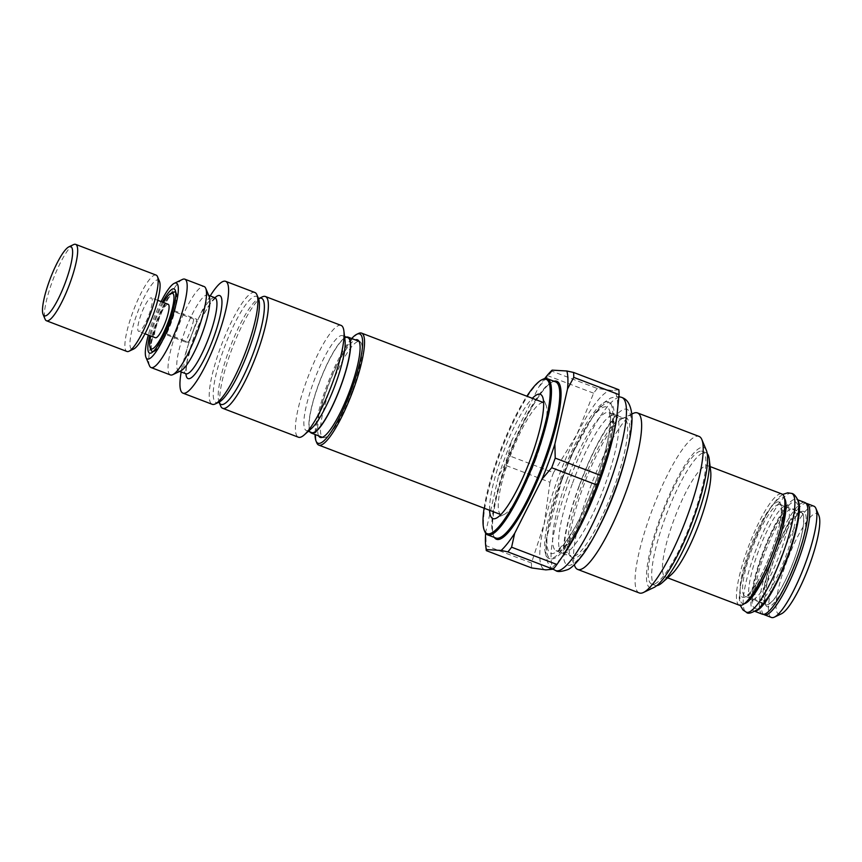 <?xml version="1.0" encoding="UTF-8"?>
<svg xmlns="http://www.w3.org/2000/svg" width="862" height="862" viewBox="0 0 862 862"><rect width="100%" height="100%" fill="white"/><g stroke="black" fill="none" stroke-linecap="round" stroke-linejoin="round"><path stroke-width="0.65" stroke-dasharray="4.31 3.23" d="M166.603 333.842L188.476 342.182A31.495 6.594 -69.1 0 0 196.848 319.306L174.975 310.956A31.495 6.594 110.9 0 1 171.333 322.431A31.495 6.594 -69.1 0 1 166.603 333.842L163.252 333.562A19.244 4.03 110.9 0 0 171.624 310.676L174.975 310.956M188.476 342.182L185.373 341.998A19.244 4.03 -69.1 0 0 193.756 319.123L196.848 319.306M185.373 341.998L163.252 333.562M193.756 319.123L171.624 310.676M175.719 292.326A31.786 6.648 -69.1 0 1 176.581 293.425A31.786 6.648 -69.1 0 1 174.781 310.859A31.786 6.648 110.9 0 1 166.409 333.745A31.786 6.648 -69.1 0 1 154.438 351.448L151.281 352.946M175.514 292.229A31.786 6.648 -69.1 0 0 157.24 321.515A31.786 6.648 -69.1 0 0 152.843 351.621M153.059 351.685A31.786 6.648 -69.1 0 0 154.438 351.448M162.476 302.109A34.372 7.187 -69.1 0 0 154.309 320.589A34.372 7.187 -69.1 0 0 149.708 335.566M153.371 351.384A31.786 6.648 -69.1 0 0 165.795 333.508A31.786 6.648 110.9 0 0 174.167 310.632A31.786 6.648 -69.1 0 0 175.751 292.757M173.316 292.175A31.786 6.648 -69.1 0 0 157.358 319.317A31.786 6.648 -69.1 0 0 151.173 350.198M163.532 302.519A29.868 6.249 -69.1 0 0 150.764 335.964M168.209 304.297A17.908 3.75 -69.1 0 0 157.908 320.793A17.908 3.75 -69.1 0 0 155.44 337.753M141.109 314.382A17.908 3.75 -69.1 0 0 138.642 331.342A17.908 3.75 -69.1 0 0 148.943 314.845A17.908 3.75 -69.1 0 0 151.41 297.886A17.908 3.75 -69.1 0 0 141.109 314.382M159.481 281.389A37.055 7.747 -69.1 0 0 136.929 314.145A37.055 7.747 -69.1 0 0 133.664 349.024M156.108 275.086A40.88 8.555 -69.1 0 0 132.597 312.755A40.88 8.555 -69.1 0 0 126.951 351.47M73.593 244.603A40.88 8.555 -69.1 0 0 52.119 282.036A40.88 8.555 -69.1 0 0 45.104 319.22M161.086 301.581A40.6 8.491 -69.1 0 0 152.951 320.502A40.6 8.491 -69.1 0 0 148.318 335.038M182.442 279.439A47.302 9.891 -69.1 0 0 157.606 322.754A47.302 9.891 -69.1 0 0 149.492 365.779M170.407 374.927A47.302 9.891 -69.1 0 1 176.936 330.135A47.302 9.891 110.9 0 1 204.143 286.55M208.679 295.354L207.817 295.03A40.686 8.512 110.9 0 0 184.414 332.527A40.686 8.512 -69.1 0 0 178.8 371.059A40.686 8.512 -69.1 0 0 180.837 370.832M207.817 295.03A40.686 8.512 110.9 0 1 209.186 296.56M210.199 295.935A59.844 12.521 -69.1 0 0 191.192 336.46A59.844 12.521 -69.1 0 0 181.182 371.975M254.883 292.498A59.844 12.521 -69.1 0 0 220.467 347.634A59.844 12.521 -69.1 0 0 212.203 404.31M262.393 296.84A59.844 12.521 -69.1 0 0 230.962 351.642A59.844 12.521 -69.1 0 0 220.694 406.067M341.083 325.405A59.844 12.521 -69.1 0 0 306.667 380.541A59.844 12.521 -69.1 0 0 298.403 437.217M308.305 431.312L306.398 430.58A50.793 10.624 -69.1 0 1 313.412 382.48A50.793 10.624 110.9 0 1 342.634 335.674A50.793 10.624 110.9 0 1 345.015 340.458M306.398 430.58A50.793 10.624 -69.1 0 0 311.365 428.608M347.882 337.678A50.793 10.624 110.9 0 0 318.66 384.484A50.793 10.624 -69.1 0 0 311.656 432.584M310.158 432.013A51.364 10.743 -69.1 0 1 318.541 384.474A51.364 10.743 110.9 0 1 346.384 337.107M352.58 390.217A51.364 10.743 -69.1 0 0 360.316 341.934A51.364 10.743 -69.1 0 0 359.68 341.567A51.364 10.743 -69.1 0 0 330.135 388.902A51.364 10.743 -69.1 0 0 323.045 437.551A51.364 10.743 -69.1 0 0 323.756 437.691A51.364 10.743 -69.1 0 0 352.58 390.217M318.692 435.892A52.226 10.926 110.9 0 1 327.452 387.932A52.226 10.926 110.9 0 1 355.338 339.908M351.707 338.529A58.497 12.24 -69.1 0 0 326.073 387.857A58.497 12.24 110.9 0 0 315.072 434.502M358.549 333.454A59.941 12.542 -69.1 0 0 327.075 388.342A59.941 12.542 110.9 0 0 316.785 442.852M535.711 459.511A59.941 12.542 -69.1 0 0 546.002 405A59.941 12.542 -69.1 0 0 543.987 402.748A59.941 12.542 -69.1 0 0 509.517 457.981A59.941 12.542 -69.1 0 0 501.242 514.743A59.941 12.542 -69.1 0 0 504.238 514.398A59.941 12.542 -69.1 0 0 535.711 459.511M489.584 510.293A66.514 13.911 110.9 0 1 502.061 455.599A66.514 13.911 110.9 0 1 532.339 398.298M484.11 508.203A82.623 17.283 110.9 0 1 498.548 455.395A82.623 17.283 -69.1 0 1 526.865 396.208M484.864 531.735A83.582 17.488 110.9 0 1 499.206 455.718A83.582 17.488 -69.1 0 1 543.103 379.172M485.662 533.222A101.49 21.227 110.9 0 1 485.802 531.628L498.441 476.557L504.669 464.984A107.718 22.531 110.9 0 1 508.192 455.351L511.285 441.473A101.49 21.227 -69.1 0 0 498.441 476.557M511.285 441.473L538.631 387.264A101.49 21.227 110.9 0 1 544.687 378.59M618.873 389.743L611.535 390.432L597.312 388.482L551.992 371.188L552.143 370.132M551.992 371.188A107.718 22.531 -69.1 0 0 548.286 375.886L538.631 387.264M597.312 388.482A107.718 22.531 -69.1 0 0 593.606 393.18L577.001 434.232L553.512 472.645L508.192 455.351M593.606 393.18L548.286 375.886M553.512 472.645A107.718 22.531 -69.1 0 0 549.988 482.278L504.669 464.984M549.988 482.278L544.17 523.956L531.455 563.005L486.146 545.711L485.802 531.628M486.146 545.711A107.718 22.531 -69.1 0 0 486.319 550.635M616.481 419.288A95.747 20.031 -69.1 0 0 611.535 390.432A95.747 20.031 -69.1 0 0 577.001 434.232A95.747 20.031 -69.1 0 0 557.779 478.927A95.747 20.031 110.9 0 0 544.17 523.956A95.747 20.031 110.9 0 0 545.872 569.879A95.747 20.031 110.9 0 0 566.312 550.71M531.638 567.939A107.718 22.531 110.9 0 1 531.455 563.005M633.258 413.383A83.776 17.52 -69.1 0 0 589.263 490.101A83.776 17.52 -69.1 0 0 574.879 566.291M639.27 592.948A83.776 17.52 110.9 0 1 650.842 513.612A83.776 17.52 -69.1 0 1 699.028 436.409M706.344 450.287A75.156 15.721 -69.1 0 0 660.594 516.726A75.156 15.721 110.9 0 0 653.978 587.475M701.388 451.106A71.04 14.859 110.9 0 1 702.358 451.311A71.04 14.859 110.9 0 1 691.733 520.788A71.04 14.859 110.9 0 1 652.663 584.264A71.04 14.859 110.9 0 1 651.683 584.059A71.04 14.859 110.9 0 1 662.307 514.582A71.04 14.859 110.9 0 1 701.388 451.106M656.833 585.61A71.04 14.859 110.9 0 1 656.219 585.621A71.04 14.859 110.9 0 1 655.249 585.417A71.04 14.859 110.9 0 1 665.873 515.939A71.04 14.859 110.9 0 1 704.944 452.464A71.04 14.859 110.9 0 1 705.913 452.669A71.04 14.859 110.9 0 1 707.228 453.584M710.116 466.568L707.885 465.717A59.553 12.456 110.9 0 0 707.066 465.545A59.553 12.456 -69.1 0 0 674.31 518.752A59.553 12.456 -69.1 0 0 665.41 576.99A59.553 12.456 -69.1 0 0 666.218 577.163A59.553 12.456 110.9 0 0 671.229 574.685M707.885 465.717A59.553 12.456 110.9 0 1 710.687 471.331M739.413 605.243A59.553 12.456 -69.1 0 1 748.324 547.004A59.553 12.456 -69.1 0 1 781.08 493.797A59.553 12.456 110.9 0 1 781.888 493.969M763.635 614.369A59.553 12.456 -69.1 0 1 773.893 554.762A59.553 12.456 -69.1 0 1 805.992 503.311A59.553 12.456 110.9 0 1 806.035 503.311M813.9 506.188A59.553 12.456 -69.1 0 0 813.082 506.016A59.553 12.456 -69.1 0 0 780.326 559.222A59.553 12.456 -69.1 0 0 771.415 617.461M818.9 515.584A53.81 11.26 -69.1 0 0 816.357 513.407A53.81 11.26 -69.1 0 0 786.144 563.145A53.81 11.26 -69.1 0 0 779.453 614.25A53.81 11.26 -69.1 0 0 781.414 613.798M757.472 601.482A49.597 10.376 -69.1 0 1 764.325 554.514A49.597 10.376 110.9 0 1 792.846 508.817A49.597 10.376 110.9 0 1 786.004 555.785A49.597 10.376 -69.1 0 1 757.472 601.482L765.962 604.725A49.597 10.376 -69.1 0 0 794.484 559.018A49.597 10.376 110.9 0 0 801.337 512.05A49.597 10.376 110.9 0 0 772.805 557.746A49.597 10.376 -69.1 0 0 765.962 604.725M762.342 614.197A59.747 12.499 -69.1 0 1 770.596 557.617A59.747 12.499 110.9 0 1 804.957 502.568M755.662 611.05A59.747 12.499 -69.1 0 1 753.862 610.964A59.747 12.499 -69.1 0 1 762.105 554.385A59.747 12.499 110.9 0 1 796.466 499.335A59.747 12.499 110.9 0 1 797.867 500.466M214.907 297.735A40.686 8.512 -69.1 0 0 191.504 335.232A40.686 8.512 -69.1 0 0 185.89 373.763M214.929 297.746A44.425 9.288 -69.1 0 0 194.187 336.514A44.425 9.288 -69.1 0 0 185.901 373.774M219.25 402.608A56.806 11.885 110.9 0 1 219.11 402.285L218.905 402.209A56.806 11.885 110.9 0 1 223.904 348.733A56.806 11.885 110.9 0 1 258.481 298.532L258.686 298.608A56.806 11.885 110.9 0 1 259.009 298.457M219.239 402.597L219.11 402.285A56.806 11.885 110.9 0 1 228.861 350.629A56.806 11.885 110.9 0 1 258.686 298.608L258.988 298.457M553.986 381.252A84.541 17.682 -69.1 0 0 508.181 459.209C523.719 415.376 548.21 377.287 555.591 381.866A83.582 17.488 -69.1 0 0 507.524 458.886A83.582 17.488 -69.1 0 0 495.973 538.05C488.625 537.726 492.708 499.712 508.214 459.209A84.541 17.682 -69.1 0 0 494.368 537.435M597.064 481.244A83.776 17.52 -69.1 0 0 607.484 401.66A83.776 17.52 -69.1 0 0 560.44 479.1A83.776 17.52 -69.1 0 0 550.021 558.684A83.776 17.52 -69.1 0 0 597.064 481.244M561.636 479.175A78.323 16.378 110.9 0 1 605.609 406.778A78.323 16.378 110.9 0 1 595.868 481.179A78.323 16.378 110.9 0 1 551.895 553.566A78.323 16.378 110.9 0 1 561.636 479.175M566.517 480.727A74.013 15.484 110.9 0 1 609.078 412.532A74.013 15.484 110.9 0 1 598.864 482.623A74.013 15.484 110.9 0 1 556.292 550.818A74.013 15.484 110.9 0 1 566.517 480.727M613.733 488.301A74.013 15.484 110.9 0 1 571.172 556.496A74.013 15.484 110.9 0 1 581.387 486.405A74.013 15.484 110.9 0 1 623.959 418.21A74.013 15.484 110.9 0 1 613.733 488.301M597.862 529.505A74.854 15.656 110.9 0 1 570.213 555.182A74.854 15.656 110.9 0 1 583.057 487.105A74.854 15.656 110.9 0 1 622.364 418.555A74.854 15.656 110.9 0 1 625.877 456.127M778.278 501.867A50.998 10.667 -69.1 0 0 749.638 549.008A50.998 10.667 -69.1 0 0 743.303 597.452A50.998 10.667 -69.1 0 0 771.932 550.312A50.998 10.667 -69.1 0 0 778.278 501.867M779.377 504.302A49.112 10.279 -69.1 0 0 752.364 548.178A49.112 10.279 -69.1 0 0 745.027 596.213A49.112 10.279 -69.1 0 0 745.695 596.353A49.112 10.279 -69.1 0 0 772.708 552.477A49.112 10.279 -69.1 0 0 780.056 504.442A49.112 10.279 -69.1 0 0 779.377 504.302M800.518 512.373A49.112 10.279 -69.1 0 0 773.505 556.249A49.112 10.279 -69.1 0 0 766.167 604.284A49.112 10.279 -69.1 0 0 766.835 604.424A49.112 10.279 -69.1 0 0 793.848 560.548A49.112 10.279 -69.1 0 0 801.197 512.513A49.112 10.279 -69.1 0 0 800.518 512.373M800.399 548.361A50.998 10.667 -69.1 0 0 802.921 511.274A50.998 10.667 -69.1 0 0 774.281 558.414A50.998 10.667 -69.1 0 0 767.934 606.859A50.998 10.667 -69.1 0 0 789.463 577.023M785.056 504.41L786.931 505.94L789.355 506.048C787.717 504.766 771.846 528.007 762.902 554.385C754.983 576.204 752.31 592.022 752.612 597.625L753.032 601.213L751.147 599.683A50.168 10.495 110.9 0 0 780.002 553.447A50.168 10.495 -69.1 0 0 786.931 505.94L786.931 505.94A50.168 10.495 -69.1 0 0 785.347 505.886M784.765 506.069A50.168 10.495 -69.1 0 0 758.075 552.165A50.168 10.495 110.9 0 0 749.617 598.131M787.588 555.871A56.87 11.896 -69.1 0 0 794.667 501.846A56.87 11.896 -69.1 0 0 762.73 554.417A56.87 11.896 110.9 0 0 755.662 608.443A56.87 11.896 110.9 0 0 787.588 555.871M748.733 599.564L751.147 599.683A50.168 10.495 110.9 0 1 749.929 598.67M744.315 603.691A56.87 11.896 110.9 0 1 750.49 549.74A56.87 11.896 -69.1 0 1 784.517 498.398M791.715 493.42L791.715 493.42A63.572 13.296 -69.1 0 0 755.144 551.992A63.572 13.296 110.9 0 0 746.363 612.203L746.363 612.203M572.573 483.043A74.11 15.505 110.9 0 1 615.188 414.762A74.11 15.505 110.9 0 1 615.199 414.762A74.11 15.505 110.9 0 1 604.962 484.94A74.11 15.505 -69.1 0 1 562.336 553.232L564.793 555.182C565.16 555.365 562.811 554.255 565.321 536.52C567.638 522.178 572.282 505.38 579.264 486.125C587.841 463.023 596.849 444.049 606.288 429.211C616.233 414.31 618.722 415.053 618.323 414.945L615.199 414.762L612.731 412.812C612.376 412.629 614.725 413.728 612.203 431.474C609.887 445.816 605.243 462.614 598.271 481.869C588.11 508.979 577.82 529.828 567.368 544.418L559.201 553.048L562.336 553.232A74.11 15.505 -69.1 0 1 572.573 483.043M562.056 479.692A83.398 17.445 110.9 0 1 608.874 402.608A83.398 17.445 110.9 0 1 598.508 481.826A83.398 17.445 -69.1 0 1 551.68 558.91A83.398 17.445 -69.1 0 1 562.056 479.692M579.027 486.168A83.398 17.445 -69.1 0 0 568.651 565.386A83.398 17.445 -69.1 0 0 615.468 488.301A83.398 17.445 110.9 0 0 625.844 409.084A83.398 17.445 110.9 0 0 579.027 486.168M555.71 570.579L555.71 570.579A92.676 19.384 -69.1 0 1 568.511 482.806A92.676 19.384 110.9 0 1 621.814 397.404L621.814 397.414M144.978 333.766L138.642 331.342M157.757 300.31L151.41 297.886M176.581 293.425L175.234 290.203M215.791 297.821L211.815 301.646C205.964 309.307 200.124 320.923 194.262 336.492L187.42 360.025C186.02 368.839 185.739 373.591 186.601 374.28M179.662 371.393L178.8 371.059M344.541 336.406L342.634 335.674M359.68 341.567L359.023 341.32M360.316 341.934L358.129 340.188M323.756 437.691L320.966 437.551M323.045 437.551L322.388 437.303M546.002 405L542.554 396.8M504.238 514.398L496.21 518.213M631.781 414.083L622.364 418.555L623.959 418.21L608.874 412.413C609.208 410.355 609.639 413.835 610.167 422.833C609.283 437.443 604.477 456.892 595.761 481.201C590.136 496.48 584.027 510.315 577.421 522.706C572.605 531.682 568.155 538.696 564.06 543.75L558.479 549.471L556.065 550.775L571.172 556.496L570.213 555.182L574.254 564.782M702.358 451.311L705.913 452.669M651.683 584.059L655.249 585.417M667.641 577.852L665.41 576.99M749.714 598.002L745.027 596.213L747.235 595.265C747.419 595.082 749.455 594.166 755.08 585.74C760.467 577.26 765.661 566.549 770.66 553.619C777.341 535.711 780.918 521.532 781.371 511.069L780.056 504.442L784.754 506.231M785.401 506.479L801.067 512.481C801.714 508.224 784.528 528.287 775.132 556.216L769.41 573.402L765.596 590.071L764.906 600.308L766.167 604.284L750.371 598.26M782.664 494.432L778.591 497.536L772.255 505.089L764.411 517.976L750.317 549.784L740.803 582.981L739.208 597.754L740.296 605.415M792.846 508.817L801.337 512.05M796.466 499.335L797.63 499.777M753.862 610.964L755.015 611.406M553.113 569.232L550.937 567.422L547.726 562.509L545.829 554.74L546.088 540.28L561.819 479.735L572.637 453.153L594.457 413.588L603.885 402.64L610.479 398.104L616.147 396.585L618.927 396.671"/><path stroke-width="1.29" d="M150.764 335.964A29.868 6.249 -69.1 0 0 150.171 347.806L151.173 350.198A31.786 6.648 -69.1 0 0 152.24 351.394L152.843 351.621A31.786 6.648 -69.1 0 0 153.059 351.685M149.708 335.566A34.372 7.187 -69.1 0 0 151.281 352.946A34.372 7.187 -69.1 0 0 169.329 321.461A34.372 7.187 -69.1 0 0 175.234 290.203A34.372 7.187 -69.1 0 0 162.476 302.109M175.719 292.326A31.786 6.648 -69.1 0 0 175.514 292.229L174.911 291.992A31.786 6.648 -69.1 0 0 173.316 292.175L170.978 293.285A29.868 6.249 -69.1 0 0 163.532 302.519M175.751 292.757A31.786 6.648 -69.1 0 0 174.911 291.992M152.24 351.394A31.786 6.648 -69.1 0 0 153.371 351.384M170.978 293.285A29.868 6.249 -69.1 0 1 171.969 309.932A29.868 6.249 110.9 0 1 163.597 332.818A29.868 6.249 -69.1 0 1 150.171 347.806M144.978 333.766L155.44 337.753A17.908 3.75 -69.1 0 0 165.73 321.257A17.908 3.75 -69.1 0 0 168.209 304.297L157.757 300.31M43.1 314.447L45.104 319.22A40.88 8.555 -69.1 0 0 46.473 320.761L126.951 351.47A40.88 8.555 -69.1 0 0 128.998 351.243L133.664 349.024A37.055 7.747 -69.1 0 0 153.124 315.083A37.055 7.747 -69.1 0 0 159.481 281.389L157.477 276.616A40.88 8.555 -69.1 0 0 156.108 275.086L75.641 244.366A40.88 8.555 -69.1 0 0 73.593 244.603L68.917 246.823A37.055 7.747 -69.1 0 0 49.457 280.753A37.055 7.747 -69.1 0 0 43.1 314.447A37.055 7.747 -69.1 0 0 65.652 281.702A37.055 7.747 -69.1 0 0 68.917 246.823M128.998 351.243A40.88 8.555 -69.1 0 0 150.462 313.8A40.88 8.555 -69.1 0 0 157.477 276.616M46.473 320.761A40.88 8.555 -69.1 0 0 69.994 283.081A40.88 8.555 -69.1 0 0 75.641 244.366M148.318 335.038A40.6 8.491 -69.1 0 0 145.98 357.428A40.6 8.491 -69.1 0 0 170.698 321.548A40.6 8.491 -69.1 0 0 174.264 283.329A40.6 8.491 -69.1 0 0 161.086 301.581M145.98 357.428L149.492 365.779A47.302 9.891 -69.1 0 0 151.076 367.557A47.302 9.891 -69.1 0 0 178.283 323.972A47.302 9.891 -69.1 0 0 184.813 279.169A47.302 9.891 -69.1 0 0 182.442 279.439L174.264 283.329M184.813 279.169L204.143 286.55A47.302 9.891 110.9 0 1 205.727 288.328A47.302 9.891 110.9 0 1 197.613 331.342A47.302 9.891 -69.1 0 1 172.766 374.668A47.302 9.891 -69.1 0 1 170.407 374.927L151.076 367.557M172.766 374.668L180.837 370.832A40.686 8.512 -69.1 0 0 202.204 333.562A40.686 8.512 110.9 0 0 209.186 296.56L205.727 288.328M181.182 371.975A59.844 12.521 -69.1 0 0 182.927 393.137A59.844 12.521 -69.1 0 0 217.343 337.99A59.844 12.521 -69.1 0 0 225.607 281.324A59.844 12.521 -69.1 0 0 210.199 295.935M182.927 393.137L212.203 404.31A59.844 12.521 -69.1 0 0 215.198 403.966A59.844 12.521 -69.1 0 0 246.629 349.164A59.844 12.521 -69.1 0 0 256.898 294.75A59.844 12.521 -69.1 0 0 254.883 292.498L225.607 281.324M219.239 402.597L220.694 406.067A59.844 12.521 -69.1 0 0 222.708 408.319A59.844 12.521 -69.1 0 0 257.124 353.172A59.844 12.521 -69.1 0 0 265.388 296.506A59.844 12.521 -69.1 0 0 262.393 296.84L258.988 298.457M222.708 408.319L298.403 437.217A59.844 12.521 -69.1 0 0 304.254 434.89A59.844 12.521 -69.1 0 0 332.818 382.071A59.844 12.521 -69.1 0 0 343.895 331.03A59.844 12.521 -69.1 0 0 341.083 325.405L265.388 296.506M343.895 331.03L345.015 340.458A50.793 10.624 110.9 0 1 335.62 383.773A50.793 10.624 -69.1 0 1 311.365 428.608L304.254 434.89M308.305 431.312L311.656 432.584A50.793 10.624 -69.1 0 0 340.867 385.777A50.793 10.624 110.9 0 0 347.882 337.678L344.541 336.406M346.384 337.107A51.364 10.743 110.9 0 1 348.086 337.139A51.364 10.743 110.9 0 1 340.986 385.788A51.364 10.743 -69.1 0 1 311.451 433.123A51.364 10.743 -69.1 0 1 310.158 432.013M355.338 339.908A52.226 10.926 110.9 0 1 358.129 340.188A52.226 10.926 110.9 0 1 350.274 389.268A52.226 10.926 110.9 0 1 320.966 437.551A52.226 10.926 110.9 0 1 318.692 435.892M315.072 434.502A58.497 12.24 110.9 0 0 316.042 441.064A58.497 12.24 110.9 0 0 351.642 389.355A58.497 12.24 -69.1 0 0 356.793 334.284A58.497 12.24 -69.1 0 0 351.707 338.529M500.865 514.592L318.8 445.104A59.941 12.542 110.9 0 0 353.269 389.872A59.941 12.542 -69.1 0 0 361.544 333.109A59.941 12.542 -69.1 0 0 358.549 333.454L356.793 334.284M532.339 398.298A66.514 13.911 110.9 0 1 542.554 396.8A66.514 13.911 110.9 0 1 531.143 457.302A66.514 13.911 110.9 0 1 496.21 518.213A66.514 13.911 110.9 0 1 489.584 510.293M318.8 445.104A59.941 12.542 110.9 0 1 316.785 442.852L316.042 441.064M526.865 396.208A82.623 17.283 -69.1 0 1 541.929 379.722A82.623 17.283 -69.1 0 1 534.655 457.506A82.623 17.283 110.9 0 1 484.358 530.539A82.623 17.283 110.9 0 1 484.11 508.203M487.666 534.871L495.973 538.05A83.582 17.488 -69.1 0 0 544.051 461.019A83.582 17.488 -69.1 0 0 555.591 381.866L547.284 378.698A83.582 17.488 -69.1 0 1 535.744 457.851A83.582 17.488 110.9 0 1 487.666 534.871A83.582 17.488 110.9 0 1 484.864 531.735L484.358 530.539M554.88 444.016L555.214 458.099A107.718 22.531 110.9 0 1 551.691 467.732L542.036 479.11A101.49 21.227 -69.1 0 0 554.88 444.016L567.519 388.956A101.49 21.227 110.9 0 0 566.851 370.994L552.143 370.132A101.49 21.227 110.9 0 0 544.687 378.59M542.036 479.11L514.689 533.319A101.49 21.227 110.9 0 1 501.178 550.441L486.47 549.59A101.49 21.227 110.9 0 1 485.694 545.549A101.49 21.227 110.9 0 1 485.662 533.222M486.319 550.635L486.47 549.59L486.319 550.635L531.638 567.939L545.872 569.879L553.21 569.2L507.89 551.895A107.718 22.531 -69.1 0 0 511.597 547.198L556.917 564.491L563.457 555.009L580.406 526.079L597.01 485.026A107.718 22.531 -69.1 0 0 600.534 475.404L613.238 436.355L616.772 417.262L619.056 394.677L573.747 377.373L567.519 388.956M600.534 475.404L555.214 458.099M573.747 377.373A107.718 22.531 -69.1 0 0 573.564 372.449L566.851 370.994M619.056 394.677A107.718 22.531 -69.1 0 0 618.873 389.743L573.564 372.449M507.89 551.895L501.178 550.441M514.689 533.319L511.597 547.198M597.01 485.026L551.691 467.732M616.772 417.262L616.481 419.288A95.747 20.031 -69.1 0 1 613.238 436.355A95.747 20.031 -69.1 0 1 599.629 481.384A95.747 20.031 110.9 0 1 580.406 526.079A95.747 20.031 110.9 0 1 566.312 550.71L563.457 555.009M556.917 564.491A107.718 22.531 110.9 0 1 553.21 569.2M574.254 564.782L574.879 566.291A83.776 17.52 -69.1 0 0 577.691 569.437A83.776 17.52 -69.1 0 0 625.877 492.245A83.776 17.52 -69.1 0 0 637.449 412.909A83.776 17.52 -69.1 0 0 633.258 413.383L631.781 414.083M643.472 592.474L653.978 587.475A75.156 15.721 110.9 0 0 693.447 518.644A75.156 15.721 -69.1 0 0 706.344 450.287L701.84 439.555A83.776 17.52 -69.1 0 1 687.456 515.745A83.776 17.52 110.9 0 1 643.472 592.474A83.776 17.52 110.9 0 1 639.27 592.948L577.691 569.437M701.84 439.555A83.776 17.52 -69.1 0 0 699.028 436.409L637.449 412.909M707.228 453.584A71.04 14.859 110.9 0 1 709.264 459.36A71.04 14.859 110.9 0 1 694.47 524.344A71.04 14.859 110.9 0 1 662.199 582.658A71.04 14.859 110.9 0 1 656.833 585.61M709.264 459.36L710.687 471.331A59.553 12.456 110.9 0 1 698.285 525.798A59.553 12.456 110.9 0 1 671.229 574.685L662.199 582.658M710.116 466.568L781.888 493.969A59.553 12.456 110.9 0 1 772.988 552.208A59.553 12.456 110.9 0 1 740.232 605.415A59.553 12.456 -69.1 0 1 739.413 605.243L667.641 577.852M806.035 503.311A59.553 12.456 110.9 0 1 806.8 503.483A59.553 12.456 110.9 0 1 797.9 561.722A59.553 12.456 110.9 0 1 765.144 614.929A59.553 12.456 -69.1 0 1 764.325 614.757A59.553 12.456 -69.1 0 1 763.635 614.369M764.325 614.757L771.415 617.461A59.553 12.456 -69.1 0 0 772.233 617.634A59.553 12.456 -69.1 0 0 774.399 617.127A59.553 12.456 -69.1 0 0 804.3 566.269A59.553 12.456 -69.1 0 0 815.894 508.429A59.553 12.456 -69.1 0 0 813.9 506.188L806.8 503.483M774.399 617.127L781.414 613.798A53.81 11.26 -69.1 0 0 808.427 567.842A53.81 11.26 -69.1 0 0 818.9 515.584L815.894 508.429M547.284 378.698A83.582 17.488 -69.1 0 0 543.103 379.172L541.929 379.722M797.63 499.777L804.957 502.568A59.747 12.499 110.9 0 1 796.703 559.147A59.747 12.499 -69.1 0 1 762.342 614.197L755.015 611.406M797.867 500.466A59.747 12.499 110.9 0 1 788.224 555.915A59.747 12.499 -69.1 0 1 755.662 611.05M186.451 373.882L185.89 373.763A40.686 8.512 -69.1 0 0 209.294 336.266A40.686 8.512 -69.1 0 0 214.907 297.735L208.679 295.354M185.901 373.774A44.425 9.288 -69.1 0 0 213.604 337.656A44.425 9.288 -69.1 0 0 214.929 297.746M256.898 294.75L258.481 298.532A56.806 11.885 110.9 0 1 248.73 350.187A56.806 11.885 110.9 0 1 218.905 402.209L215.198 403.966M259.009 298.457A56.806 11.885 110.9 0 1 253.687 352.073A56.806 11.885 110.9 0 1 219.25 402.608M494.368 537.435A84.541 17.682 -69.1 0 0 545.14 461.375A84.541 17.682 -69.1 0 0 553.986 381.252M625.877 456.127A74.854 15.656 110.9 0 1 615.77 489.023A74.854 15.656 110.9 0 1 597.862 529.505M789.463 577.023A50.998 10.667 -69.1 0 0 800.399 548.361M785.347 505.886A50.168 10.495 -69.1 0 0 784.765 506.069M749.929 598.67A50.168 10.495 110.9 0 1 749.617 598.131M784.517 498.398A56.87 11.896 -69.1 0 1 775.347 551.195A56.87 11.896 110.9 0 1 744.315 603.691M740.296 605.415L742.979 609.951L746.373 612.203A63.572 13.296 110.9 0 1 746.363 612.203A63.572 13.296 110.9 0 0 782.933 553.619A63.572 13.296 -69.1 0 0 791.715 493.42L787.696 492.827L782.664 494.432M555.71 570.579C557.402 572.066 561.302 571.775 567.379 569.728C570.946 568.64 576.279 563.392 583.391 553.964C594.812 537.468 605.587 515.562 615.705 488.258C627.18 457.151 633.548 426.905 631.695 413.254C629.702 400.485 624.681 398.675 621.814 397.404A92.676 19.384 110.9 0 1 621.814 397.414A92.676 19.384 110.9 0 1 609.014 485.177A92.676 19.384 -69.1 0 1 555.721 570.579A92.676 19.384 -69.1 0 0 555.721 570.579L553.113 569.232M185.89 373.763L179.662 371.393M218.517 402.36L219.304 402.662M258.288 298.155L259.074 298.457M359.023 341.32L348.086 337.139M322.388 437.303L311.451 433.123M543.61 402.608L361.544 333.109M485.694 545.549L486.265 550.355M750.371 598.26L749.714 598.002M785.401 506.479L784.754 506.231M748.733 599.564C751.556 599.618 766.943 575.654 775.175 551.227C783.72 529.537 786.844 505.951 785.056 504.41M746.363 612.203C747.947 614.39 752.321 613.022 759.497 608.087L765.456 601.04C770.402 594.101 775.369 585.082 780.379 573.995L787.76 555.839C793.59 539.806 797.167 526.014 798.514 514.463C799.246 507.513 798.858 502.406 797.372 499.12C795.324 495.488 793.439 493.581 791.715 493.42M621.814 397.414L618.927 396.671"/></g></svg>
